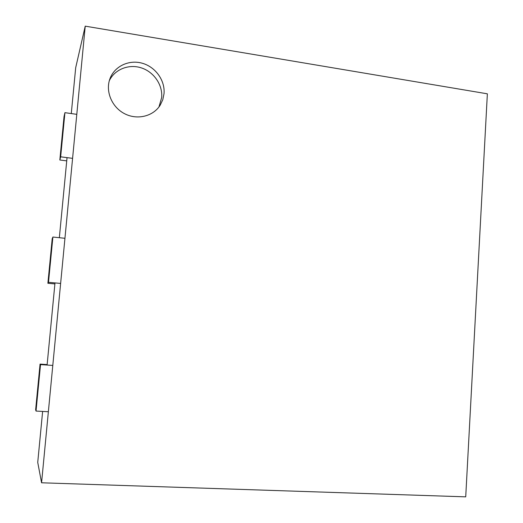 <?xml version="1.0" encoding="UTF-8"?>
<svg xmlns="http://www.w3.org/2000/svg" width="523" height="523" viewBox="0 0 523 523"><rect width="100%" height="100%" fill="white"/><g stroke="black" fill="none" stroke-linecap="round" stroke-linejoin="round"><path stroke-width="0.78" d="M42.631 411.424L37.734 462.378L41.572 482.788L85.229 26.15L487.364 93.82L465.718 496.85L41.572 482.788M47.096 365.047L54.993 282.91M59.341 237.71L67.042 157.639M71.278 113.563L75.691 67.702L85.229 26.15M164.019 93.728C165.222 80.568 155.625 67.009 142.341 63.257C129.096 59.387 114.557 66.186 109.98 78.646C105.195 91.257 111.798 107.137 124.507 113.668C137.157 120.329 153.2 116.407 160.188 105.195L162.784 99.716L164.019 93.728M158.953 106.973L161.666 97.546C162.803 84.968 153.965 71.978 141.406 67.905C128.887 63.741 114.694 69.317 109.3 80.751M66.728 160.875L59.831 159.992L60.655 156.815L72.592 158.351M59.831 159.992L64.035 116.609L64.93 112.667L76.796 114.347M60.655 156.815L64.93 112.667M54.895 283.924L47.887 283.283L48.502 282.315L60.635 283.427M47.887 283.283L52.195 238.802L52.888 237.03L64.95 238.298M48.502 282.315L52.888 237.03M36.035 411.065L40.533 364.609L40.055 364.1L35.636 409.712L36.035 411.065L48.364 411.732M40.533 364.609L52.797 365.433M40.055 364.1L47.142 364.577"/></g></svg>
